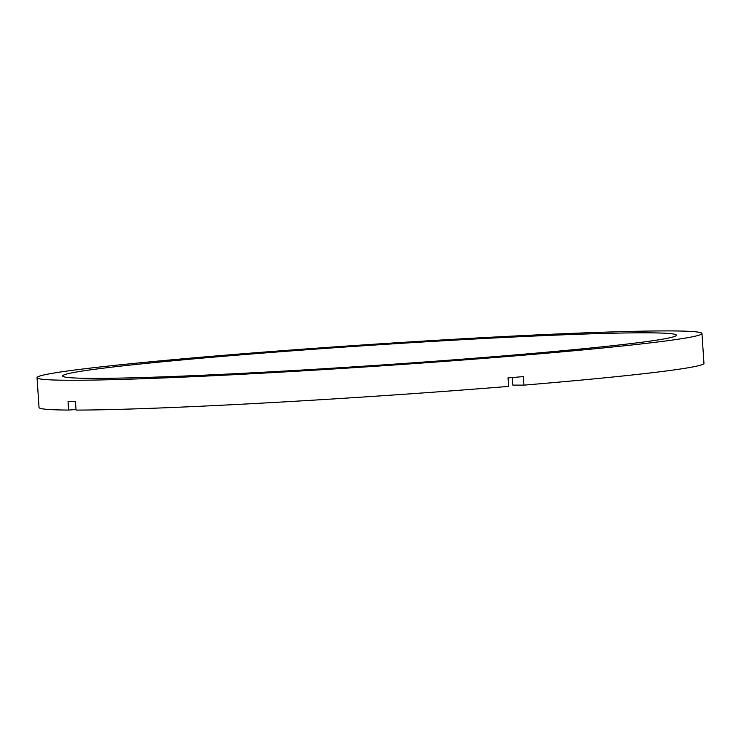 <?xml version="1.0" encoding="UTF-8"?>
<svg xmlns="http://www.w3.org/2000/svg" width="741" height="741" viewBox="0 0 741 741"><rect width="100%" height="100%" fill="white"/><g stroke="black" fill="none" stroke-linecap="round" stroke-linejoin="round"><path stroke-width="1.11" d="M93.273 378.373A307.561 10.198 176.2 0 1 62.624 375.974A307.561 10.198 176.2 0 1 300.596 350.206A307.561 10.198 176.2 0 1 645.744 332.811A307.561 10.198 176.2 0 1 676.394 335.21A307.561 10.198 176.2 0 1 438.422 360.978A307.561 10.198 176.2 0 1 93.273 378.373M668.762 330.912A333.191 11.05 176.2 0 1 701.968 333.506A333.191 11.05 176.2 0 1 444.165 361.423A333.191 11.05 176.2 0 1 70.256 380.263A333.191 11.05 176.2 0 1 37.05 377.669A333.191 11.05 176.2 0 1 294.853 349.752A333.191 11.05 176.2 0 1 668.762 330.912M701.968 333.506L703.95 363.331A333.191 11.05 176.2 0 1 523.952 385.135L523.387 376.613A333.191 11.05 176.2 0 1 508.039 377.882L508.604 386.394A333.191 11.05 176.2 0 1 76.045 410.088L75.48 401.566A333.191 11.05 176.2 0 1 71.673 401.566A333.191 11.05 176.2 0 1 68.052 401.548L68.617 410.069L76.008 409.458M512.3 377.53L512.809 385.107L523.952 385.135M68.617 410.069A333.191 11.05 176.2 0 1 39.032 407.494L37.05 377.669"/></g></svg>
